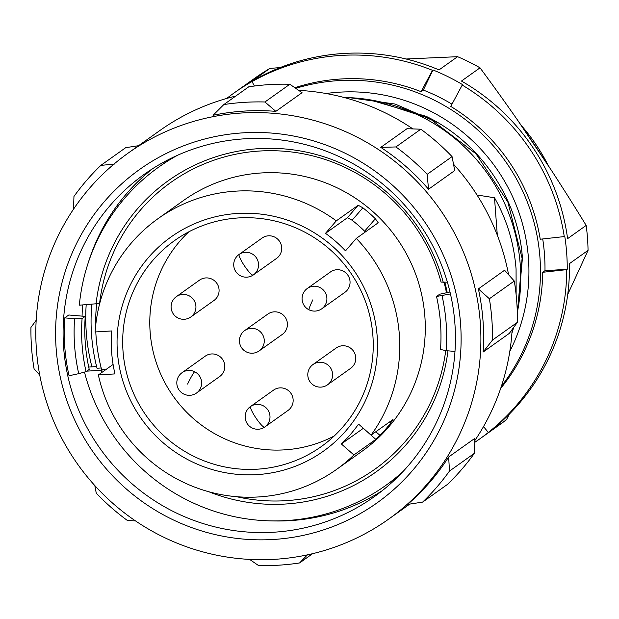 <?xml version="1.0" encoding="UTF-8"?>
<svg xmlns="http://www.w3.org/2000/svg" width="619" height="619" viewBox="0 0 619 619"><rect width="100%" height="100%" fill="white"/><g stroke="black" fill="none" stroke-linecap="round" stroke-linejoin="round"><path stroke-width="0.93" d="M567.731 294.42L588.05 250.378A212.147 209.176 -125.5 0 0 587.477 237.874A212.147 209.176 -125.5 0 0 586.17 225.417C568.884 197.167 551.777 170.48 534.862 145.364C517.925 120.225 499.649 94.374 480.027 67.827A212.147 209.176 -125.5 0 0 457.588 56.685L406.056 58.998M588.05 250.378L569.48 263.609A212.147 209.176 -125.5 0 1 487.911 432.952L506.481 419.721L509.305 414.142M564.265 236.582L540.232 239.228A189.685 187.031 -125.5 0 0 450.779 106.414L462.215 85.074A212.147 209.176 54.5 0 1 564.265 236.582L564.76 236.226A212.147 209.176 54.5 0 1 566.648 252.714A212.147 209.176 54.5 0 1 567.252 269.28L544.983 270.681L542.724 272.29L566.749 269.636A212.147 209.176 54.5 0 1 488.329 432.441L488.832 432.085A212.147 209.176 54.5 0 1 480.158 438.616L500.988 423.775A212.147 209.176 -125.5 0 0 506.481 419.721M280.183 67.572L269.869 68.43A212.147 209.176 -125.5 0 0 254.804 78.203L233.974 93.043A212.147 209.176 54.5 0 1 252.529 81.259L252.034 81.615A212.147 209.176 54.5 0 1 432.503 70.326L421.067 91.666A189.685 187.031 -125.5 0 0 294.861 87.72M269.869 68.43L251.299 81.662A212.147 209.176 -125.5 0 1 439.018 69.916L457.588 56.685M480.027 67.827L461.457 81.05A212.147 209.176 -125.5 0 1 567.6 238.648L586.17 225.417M226.74 98.436A212.147 209.176 54.5 0 1 233.974 93.043M462.215 85.074L462.71 84.718A212.147 209.176 54.5 0 0 432.998 69.97L432.503 70.326M566.749 269.636L567.252 269.28M480.158 438.616A212.147 209.176 54.5 0 1 474.742 442.345M254.424 86.026L252.034 81.615M432.998 69.97L423.319 90.057L421.067 91.666M451.986 104.17A189.685 187.031 -125.5 0 0 423.319 90.057M544.983 270.681A189.685 187.031 -125.5 0 0 544.457 254.107A189.685 187.031 -125.5 0 0 542.708 238.957M500.678 388.415A189.685 187.031 -125.5 0 0 542.724 272.29M488.329 432.441L483.509 426.584M295.758 88.339A189.685 187.031 54.5 0 1 539.938 257.318A189.685 187.031 54.5 0 1 501.382 386.295M509.801 351.414A178.04 175.548 -125.5 0 0 528.433 258.046A178.04 175.548 -125.5 0 0 339.251 92.185A178.04 175.548 -125.5 0 0 326.074 93.515M517.337 313.701L522.096 258.285L507.859 202.034L476.003 153.822L429.687 118.523L374.665 100.657M369.048 99.667L426.112 116.318C480.135 142.169 518.382 198.738 522.428 258.053L517.36 314.63M517.314 312.58A178.868 176.369 -125.5 0 0 520.223 264.429A178.868 176.369 -125.5 0 0 343.986 97.477M511.913 333.184A178.868 176.369 -125.5 0 0 513.7 327.374M516.13 294.768L516.068 269.056C514.072 243.375 506.876 219.606 494.496 197.755L477.032 195.008M91.914 366.866A196.339 193.592 54.5 0 1 86.296 332.682A196.339 193.592 54.5 0 1 86.188 304.757M101.207 367.988L97.036 368.243A186.273 183.665 54.5 0 1 91.589 335.374A186.273 183.665 54.5 0 1 91.836 304.401M95.798 331.931A178.868 176.369 54.5 0 0 96.1 336.914A178.868 176.369 54.5 0 0 101.671 369.775L104.572 369.597L100.998 370.255L86.753 371.152M88.71 367.067L96.61 366.572M177.614 155.237A195.511 192.772 54.5 0 0 158.696 167.107A195.511 192.772 54.5 0 0 79.317 305.19L99.597 303.48A175.989 173.521 54.5 0 1 259.663 151.028A175.989 173.521 54.5 0 1 441.045 282.117L447.375 282.156M95.62 326.167A178.868 176.369 54.5 0 1 96.665 304.022M444.063 282.365A178.868 176.369 54.5 0 1 446.485 292.764M445.734 350.578A175.989 173.521 54.5 0 1 236.582 496.693M104.781 370.371A175.989 173.521 54.5 0 1 104.572 369.597M356.304 238.4A153.907 151.756 54.5 0 1 399.332 334.523A153.907 151.756 54.5 0 1 371.091 435.111L358.54 424.108A137.271 135.352 54.5 0 1 341.348 443.97L353.898 454.973A153.907 151.756 54.5 0 1 336.589 469.395L362.115 451.205A153.907 151.756 -125.5 0 0 424.858 316.34A153.907 151.756 -125.5 0 0 337.046 187.789A153.907 151.756 -125.5 0 0 183.51 200.502L157.984 218.685A153.907 151.756 54.5 0 1 336.295 220.859L325.509 233.332A137.271 135.352 54.5 0 1 345.51 250.865L356.304 238.4L378.217 222.786L375.369 218.755L364.606 231.189A137.271 135.352 -125.5 0 0 352.103 220.232L347.421 217.718L358.208 205.253L336.295 220.859M443.274 282.419A178.868 176.369 -125.5 0 0 258.773 148.653A178.868 176.369 -125.5 0 0 96.022 304.146M173.722 157.025A195.511 192.772 -125.5 0 0 162.085 164.693L158.696 167.107M88.316 262.518A198.003 195.233 54.5 0 1 152.653 168.662M74.59 318.731L82.072 318.653A181.367 178.829 -125.5 0 0 86.056 371.648L89.221 369.396A181.367 178.829 54.5 0 1 85.236 316.402L68.794 314.986L64.724 317.887L74.59 318.731A188.021 185.391 -125.5 0 0 78.721 373.667L69.073 375.741A198.003 195.233 54.5 0 1 64.771 346.942A198.003 195.233 54.5 0 1 64.724 317.887M244.466 138.818A198.003 195.233 -125.5 0 0 144.374 174.241A198.003 195.233 -125.5 0 0 63.649 347.746A198.003 195.233 -125.5 0 0 274.047 532.201A198.003 195.233 -125.5 0 0 374.147 496.778A198.003 195.233 -125.5 0 0 454.872 323.273A198.003 195.233 -125.5 0 0 244.466 138.818M82.087 316.131A198.003 195.233 54.5 0 1 82.582 304.981M382.124 490.774A198.003 195.233 54.5 0 1 272.399 520.912M449.998 292.013L439.683 294.226L436.527 296.478L450.446 293.94M436.527 296.478A181.367 178.829 -125.5 0 1 440.511 349.464L446.183 350.679A188.021 185.391 -125.5 0 0 442.051 295.743M454.98 351.43L446.183 350.679M273.637 539.459A204.657 201.794 -125.5 0 0 460.544 323.505A204.657 201.794 -125.5 0 0 243.066 132.845A204.657 201.794 -125.5 0 0 56.167 348.807A204.657 201.794 -125.5 0 0 273.637 539.459M41.047 381.459A224.627 221.486 54.5 0 1 36.444 350.037A224.627 221.486 54.5 0 1 128.017 153.203A224.627 221.486 54.5 0 1 475.663 290.845A224.627 221.486 54.5 0 1 480.267 322.267A224.627 221.486 54.5 0 1 480.406 353.967A224.627 221.486 54.5 0 1 388.686 519.101A224.627 221.486 54.5 0 1 41.047 381.459M483.122 352.041A224.627 221.486 -125.5 0 0 482.975 320.34A224.627 221.486 -125.5 0 0 478.371 288.911L489.374 298.753A232.945 229.688 54.5 0 1 491.85 319.358A232.945 229.688 54.5 0 1 492.484 340.079L483.122 352.041L509.321 333.37L517.383 322.337L492.484 340.079M517.383 322.337A232.945 229.688 -125.5 0 0 516.749 301.623A232.945 229.688 -125.5 0 0 514.273 281.018L504.578 270.248L478.371 288.911M508.586 274.689A224.627 221.486 -125.5 0 0 453.526 164.205M412.904 128.914A224.627 221.486 -125.5 0 0 298.675 90.359M235.731 96.084A224.627 221.486 -125.5 0 0 159.648 130.679L128.017 153.203M428.534 189.236A224.627 221.486 -125.5 0 0 380.786 147.376L395.912 146.943A232.945 229.688 54.5 0 1 427.164 174.341L428.534 189.236L454.733 170.565L452.063 156.607L427.164 174.341M395.912 146.943L420.812 129.201L406.985 128.706L380.786 147.376M275.842 111.358A224.627 221.486 -125.5 0 0 213.068 115.289L223.838 104.565A232.945 229.688 54.5 0 1 264.932 101.988L275.842 111.358L302.049 92.695L289.831 84.254L264.932 101.988M474.796 440.627A224.627 221.486 -125.5 0 0 512.153 329.501M449.479 471.074A232.945 229.688 54.5 0 1 422.615 502.11L407.627 504.408A224.627 221.486 -125.5 0 0 448.667 456.992L474.866 438.329L474.378 453.332L449.479 471.074L448.667 456.992M489.374 298.753L514.273 281.018M402.969 471.562A195.511 192.772 54.5 0 1 385.567 485.567L388.956 483.153A195.511 192.772 -125.5 0 0 400.006 474.657M385.567 485.567A195.511 192.772 54.5 0 1 84.486 372.081M100.998 370.255A178.868 176.369 -125.5 0 0 101.64 372.607M208.742 491.726A178.868 176.369 -125.5 0 0 447.97 350.826M447.228 292.609A178.868 176.369 -125.5 0 0 444.852 282.318M39.74 375.083L34.06 368.762A232.945 229.688 54.5 0 1 31.584 348.157A232.945 229.688 54.5 0 1 30.95 327.436L36.181 320.278M474.378 453.332A232.945 229.688 -125.5 0 1 447.514 484.375L422.615 502.11M312.595 553.688L299.596 562.95L307.411 554.864M299.596 562.95A232.945 229.688 54.5 0 1 258.502 565.526L249.65 559.421M94.808 485.575L96.262 493.173A232.945 229.688 54.5 0 0 127.522 520.571L135.422 520.865M452.063 156.607A232.945 229.688 -125.5 0 0 420.812 129.201M223.838 104.565L248.737 86.822A232.945 229.688 -125.5 0 1 289.831 84.254M114.5 164.035L100.812 165.405L125.711 147.67L138.563 145.697M73.537 209.145L73.955 196.44A232.945 229.688 54.5 0 1 100.812 165.405M78.721 373.667L86.056 371.648M82.072 318.653L85.236 316.402M389.56 421.957L390.721 422.978L393.003 419.504L371.091 435.111M390.721 422.978A153.907 151.756 54.5 0 1 379.981 435.389L375.818 431.745M353.898 454.973L375.81 439.366L379.981 435.389M336.589 469.395A153.907 151.756 54.5 0 1 98.359 374.944L114.979 373.907A137.271 135.352 54.5 0 1 111.753 330.933L95.125 331.97A153.907 151.756 54.5 0 1 157.984 218.685M113.091 364.452L98.359 374.944M352.103 220.232L362.866 207.798L358.208 205.253M362.866 207.798A153.907 151.756 54.5 0 1 375.369 218.755M117.424 352.165A131.445 129.611 -125.5 0 0 257.102 474.618A131.445 129.611 -125.5 0 0 377.141 335.916A131.445 129.611 -125.5 0 0 237.464 213.462A131.445 129.611 -125.5 0 0 117.424 352.165M325.509 233.332L347.421 217.718M365.349 231.955L364.606 231.189M375.81 439.366L363.33 428.302M363.26 428.356L341.348 443.97M123.034 351.375A126.454 124.69 -125.5 0 0 257.411 469.179A126.454 124.69 -125.5 0 0 321.338 446.547A126.454 124.69 -125.5 0 0 372.893 335.738A126.454 124.69 -125.5 0 0 238.516 217.934A126.454 124.69 -125.5 0 0 174.589 240.567A126.454 124.69 -125.5 0 0 123.034 351.375M334.229 435.969A126.454 124.69 54.5 0 1 150.138 332.063A126.454 124.69 54.5 0 1 188.803 231.831M190.814 316.982L213.965 300.486A12.481 12.303 -125.5 0 0 211.938 279.13A12.481 12.303 -125.5 0 0 199.488 280.159L176.33 296.656A12.481 12.481 0 0 0 178.272 318.12A12.481 12.481 0 0 0 190.814 316.982A12.481 12.303 -125.5 0 0 188.78 295.627A12.481 12.303 -125.5 0 0 176.33 296.656M196.532 393.019L219.683 376.522A12.481 12.303 -125.5 0 0 217.803 355.236A12.481 12.303 -125.5 0 0 205.206 356.196L182.048 372.692A12.481 12.481 0 0 0 183.742 394.032A12.481 12.481 0 0 0 196.532 393.019A12.481 12.303 -125.5 0 0 194.645 371.733A12.481 12.303 -125.5 0 0 182.048 372.692M250.664 406.42A12.481 2.081 -123.9 0 0 255.941 417.98A12.481 2.081 56.1 0 0 264.599 427.125A12.481 12.481 0 0 0 264.87 426.94L288.028 410.443A12.481 12.303 -125.5 0 0 290.907 393.274A12.481 12.303 -125.5 0 0 273.544 390.117L250.393 406.606A12.481 12.481 0 0 0 247.376 423.876A12.481 12.481 0 0 0 264.599 427.125A12.481 2.081 56.1 0 0 264.607 427.125A12.481 12.303 -125.5 0 0 267.748 409.77A12.481 12.303 -125.5 0 0 250.393 406.606M327.497 384.825L350.656 368.328A12.481 12.303 -125.5 0 0 348.621 346.973A12.481 12.303 -125.5 0 0 336.171 348.002L313.021 364.498A12.481 12.481 0 0 0 314.963 385.954A12.481 12.481 0 0 0 327.497 384.825A12.481 12.303 -125.5 0 0 325.47 363.461A12.481 12.303 -125.5 0 0 313.021 364.498M321.779 308.788L344.938 292.292A12.481 12.303 -125.5 0 0 343.05 271.006A12.481 12.303 -125.5 0 0 330.453 271.965L307.303 288.462A12.481 12.481 0 0 0 308.997 309.802A12.481 12.481 0 0 0 321.779 308.788A12.481 12.303 -125.5 0 0 319.899 287.502A12.481 12.303 -125.5 0 0 307.303 288.462M239.228 254.355A12.481 2.081 -123.9 0 0 244.505 265.915A12.481 2.081 56.1 0 0 253.163 275.06A12.481 12.481 0 0 0 253.442 274.867L276.592 258.378A12.481 12.303 -125.5 0 0 279.471 241.209A12.481 12.303 -125.5 0 0 262.108 238.044L238.957 254.541A12.481 12.481 0 0 0 235.94 271.811A12.481 12.481 0 0 0 253.163 275.06A12.481 12.303 -125.5 0 0 256.312 257.705A12.481 12.303 -125.5 0 0 238.957 254.541M259.16 350.903L282.31 334.407A12.481 12.303 -125.5 0 0 280.275 313.052A12.481 12.303 -125.5 0 0 267.826 314.081L244.675 330.577A12.481 12.481 0 0 0 246.617 352.041A12.481 12.481 0 0 0 259.16 350.903A12.481 12.303 -125.5 0 0 257.125 329.548A12.481 12.303 -125.5 0 0 244.675 330.577M494.496 197.755L497.305 235.143M349.186 97.64L395.123 104.046L437.873 122.67M187.596 384.059A12.481 0.99 -63.6 0 1 194.645 371.733M312.85 299.836A12.481 0.99 116.4 0 0 308.997 309.802M548.264 165.536A189.685 187.031 -125.5 0 0 521.159 125.301M388.686 519.101L409.77 504.083M551.63 170.682L517.6 120.163"/></g></svg>
